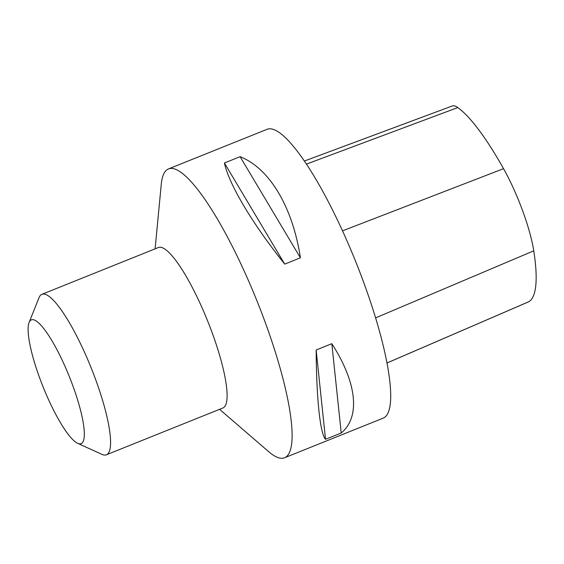 <?xml version="1.0" encoding="UTF-8"?>
<svg xmlns="http://www.w3.org/2000/svg" width="564" height="564" viewBox="0 0 564 564"><rect width="100%" height="100%" fill="white"/><g stroke="black" fill="none" stroke-linecap="round" stroke-linejoin="round"><path stroke-width="0.85" d="M219.579 409.323L268.69 451.679A155.65 32.895 -111.9 0 0 279.469 458.017A155.65 32.895 -111.9 0 0 284.552 457.778A155.65 32.895 -111.9 0 0 261.217 311.695A155.65 32.895 -111.9 0 0 173.585 168.671A155.65 32.895 -111.9 0 0 168.502 168.911A155.65 32.895 -111.9 0 0 161.269 184.287L155.107 248.844M284.552 457.778L383.146 418.164A155.65 32.895 -111.9 0 0 355.644 261.47A155.65 32.895 -111.9 0 0 267.096 129.304L168.502 168.911M224.416 162.996L240.102 156.693C269.486 168.185 292.737 207.178 300.401 257.811L284.714 264.114C252.263 223.443 229.012 184.442 224.416 162.996L284.714 264.114M316.143 349.99L331.829 343.695C356.956 382.667 360.579 417.113 341.22 433.004L325.534 439.307C320.105 433.371 316.482 398.931 316.143 349.99L325.534 439.307M386.967 363.004L528.44 301.902A69.4 14.664 -111.9 0 0 528.764 301.74A173.169 36.597 -111.9 0 0 533.755 250.832A69.4 14.664 -111.9 0 0 503.546 168.671A173.169 36.597 -111.9 0 0 457.799 107.569A69.4 14.664 -111.9 0 0 452.279 105.983L304.384 161.029M341.22 433.004L331.829 343.695M300.401 257.811L240.102 156.693M29.116 322.46L39.015 297.686A86.475 18.274 68.1 0 1 41.919 294.316L158.435 247.504A86.475 18.274 68.1 0 1 161.262 247.37A86.475 18.274 68.1 0 1 209.942 326.831A86.475 18.274 68.1 0 1 222.907 407.983L106.385 454.796A86.475 18.274 68.1 0 1 101.957 454.373L77.677 443.332A66.707 14.1 68.1 0 1 43.146 387.017A66.707 14.1 68.1 0 1 29.116 322.46A66.707 14.1 68.1 0 1 33.537 319.76A66.707 14.1 68.1 0 1 73.595 387.813A66.707 14.1 68.1 0 1 77.677 443.332M41.919 294.316A86.475 18.274 68.1 0 1 44.739 294.182A86.475 18.274 68.1 0 1 93.427 373.643A86.475 18.274 68.1 0 1 106.385 454.796M528.764 301.74L386.96 362.983M533.755 250.832L375.589 317.899M503.546 168.671L342.517 230.852M457.799 107.569L306.456 164.11"/></g></svg>
